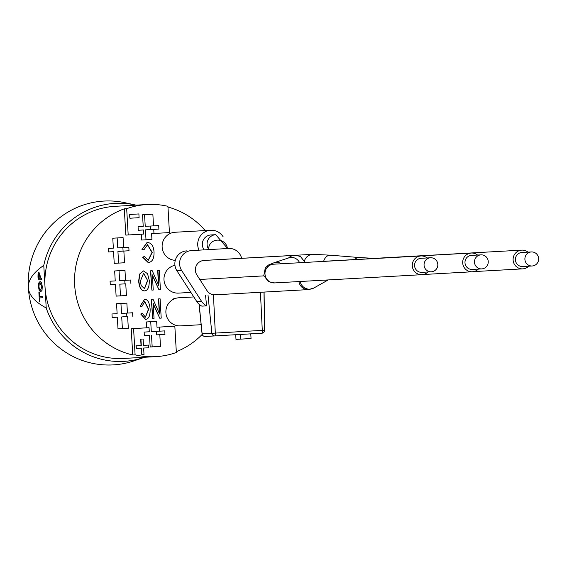 <?xml version="1.0" encoding="UTF-8"?>
<svg xmlns="http://www.w3.org/2000/svg" width="567" height="567" viewBox="0 0 567 567"><rect width="100%" height="100%" fill="white"/><g stroke="black" fill="none" stroke-linecap="round" stroke-linejoin="round"><path stroke-width="0.85" d="M215.155 294.812L218.6 294.62M298.944 281.565A9.377 9.178 86.8 0 0 308.554 289.588L215.169 294.812A9.377 9.178 86.8 0 0 215.184 294.812A9.377 9.178 86.8 0 1 206.983 290.595L196.884 274.952A9.377 9.178 86.8 0 1 204.007 260.444L222.342 259.388A9.377 9.178 86.8 0 1 222.356 259.381L312.693 254.328A9.377 9.178 86.8 0 0 304.507 260.685M186.734 250.869A12.892 12.623 86.8 0 0 176.939 270.813L181.681 270.551A12.892 12.623 -93.2 0 1 191.476 250.6L228.607 248.459L191.476 250.6M181.681 270.551L201.583 301.368L196.834 301.637A12.892 12.623 86.8 0 0 201.845 306.137L206.594 305.875A12.892 12.623 -93.2 0 1 201.583 301.368M205.537 295.364L206.594 305.875M240.465 334.445L240.734 339.123L251.046 338.527L250.777 333.85M228.607 248.459A12.892 12.623 -93.2 0 1 228.629 248.452A12.892 12.623 -93.2 0 1 241.62 258.304M228.629 248.452L223.887 248.722A12.892 12.623 86.8 0 0 223.859 248.722M196.834 301.637L176.939 270.813M240.734 339.123L235.985 339.385L235.716 334.721M260.43 292.281L262.287 330.377L264.562 330.249A2.927 2.87 86.8 0 1 261.862 333.212L214.879 335.919A2.927 2.927 0 0 0 214.879 335.919A2.927 2.87 86.8 0 0 214.879 335.919L261.862 333.212A2.927 0.595 86.7 0 0 262.287 330.377L211.86 333.29A2.927 2.87 86.8 0 0 214.879 335.926L214.879 335.919A2.927 0.595 -93.3 0 0 215.311 333.091L213.447 294.918M199.06 304.245L202.065 333.835A2.927 2.927 0 0 0 205.148 336.465A2.927 2.87 -93.2 0 1 202.128 333.835L199.159 304.33M175.288 260.345A14.062 13.771 -93.2 0 1 169.994 233.576L169.965 233.136L171.191 233.065A14.062 13.771 -93.2 0 1 175.111 232.25L210.704 230.259A14.062 13.771 86.8 0 0 198.982 250.16M488.237 261.479A7.031 6.889 86.8 0 0 480.965 254.852A7.031 6.889 86.8 0 0 474.487 262.259A7.031 6.889 86.8 0 0 481.752 268.9A7.031 6.889 86.8 0 0 488.237 261.479M480.965 254.852L471.475 255.384A7.031 6.889 86.8 0 0 464.99 262.79A7.031 6.889 86.8 0 0 472.261 269.431L481.752 268.9M437.816 264.392A7.031 6.889 86.8 0 0 430.551 257.765A7.031 6.889 86.8 0 0 424.066 265.172A7.031 6.889 86.8 0 0 431.338 271.806A7.031 6.889 86.8 0 0 437.816 264.392M430.551 257.765L421.061 258.297A7.031 6.889 86.8 0 0 414.576 265.703A7.031 6.889 86.8 0 0 421.848 272.337L431.338 271.806M531.385 251.946L521.888 252.471A7.031 6.889 86.8 0 0 515.41 259.877A7.031 6.889 86.8 0 0 522.675 266.518L532.165 265.987A7.031 6.889 86.8 0 0 538.65 258.566A7.031 6.889 86.8 0 0 531.385 251.946A7.031 6.889 86.8 0 0 524.9 259.353A7.031 6.889 86.8 0 0 532.165 265.987M227.601 248.516L215.736 234.674L210.967 234.944A9.377 9.178 86.8 0 0 204.113 249.863M527.955 252.138A9.377 9.178 86.8 0 0 513.114 260.012A9.377 9.178 86.8 0 0 528.742 266.178M427.121 257.957A9.377 9.178 86.8 0 0 412.287 265.831A9.377 9.178 86.8 0 0 427.908 271.997M477.542 255.044A9.377 9.178 86.8 0 0 462.7 262.918A9.377 9.178 86.8 0 0 478.321 269.091M201.143 324.707L180.462 325.869A14.062 13.771 -93.2 0 1 174.969 298.596A14.062 13.771 -93.2 0 1 178.888 297.781L193.808 296.945M223.171 236.871A14.062 13.771 86.8 0 0 210.704 230.259M169.994 233.576A14.062 13.771 -93.2 0 1 171.191 233.065M190.881 292.416L178.57 293.104A14.062 13.771 -93.2 0 1 174.941 265.292M136.08 205.141A79.118 77.473 86.8 0 0 135.513 205.013A79.118 77.473 86.8 0 0 43.772 265.377L46.225 307.973A79.118 77.473 86.8 0 0 144.039 357.458A79.118 77.473 86.8 0 0 144.592 357.274M123.861 358.429A76.184 74.603 -93.2 0 1 123.734 358.436A76.184 74.603 -93.2 0 1 44.999 286.675A76.184 74.603 -93.2 0 1 115.221 206.31L147.257 204.517A76.184 74.603 86.8 0 0 126.675 208.691L128.192 234.965L143.657 234.072L143.423 229.975L138.27 230.273L138.065 226.765L143.217 226.467L142.544 214.765L152.856 214.17L153.529 225.872L158.689 225.574L158.895 229.082L153.735 229.38L153.969 233.476L151.602 233.611L151.935 239.458L141.622 240.054L146.002 239.791L145.428 229.848L150.588 229.55L150.383 226.049M135.513 205.013L125.187 202.759A82.045 80.337 86.8 0 0 28.357 287.618A82.045 80.337 86.8 0 0 134.032 360.853L144.039 357.458M144.394 288.695L147.54 280.403L143.522 273.103M153.969 233.476L169.441 232.583L167.924 206.31A76.184 74.603 86.8 0 0 147.257 204.517M128.192 234.965L125.817 235.099L124.301 208.819L126.675 208.691M124.301 208.819A76.184 74.603 86.8 0 0 74.667 285.017A76.184 74.603 86.8 0 0 132.728 354.985L131.218 328.711L133.585 328.577L135.102 354.857A76.184 74.603 86.8 0 0 155.769 356.643A76.184 74.603 86.8 0 0 155.897 356.636A76.184 74.603 86.8 0 0 176.351 352.476L174.834 326.195L159.37 327.088L159.603 331.185L164.763 330.887L164.962 334.395L159.809 334.693L160.482 346.394L150.17 346.99L149.497 335.288L144.337 335.586L144.138 332.078L149.291 331.78L149.057 327.683L146.683 327.818L146.343 321.964L156.655 321.369L156.995 327.223L159.37 327.088M132.728 354.985L135.102 354.857M156.995 327.223L174.834 326.195M176.309 351.724A76.184 74.603 86.8 0 0 202.185 334.41M205.19 230.571A76.184 74.603 86.8 0 0 167.967 207.047M131.218 328.711L146.683 327.818M149.057 327.683L133.585 328.577M143.479 345.367L148.597 345.076L143.479 345.367L143.111 339.009L140.921 339.137L141.282 345.494L136.172 345.792L136.328 348.464L141.438 348.166L141.807 354.588L144.004 354.46L143.635 348.046L148.745 347.748L148.597 345.076M141.807 354.588L141.204 348.181M136.328 348.464L135.931 345.806L141.048 345.509L140.68 339.144L143.111 339.009M129.9 218.224L129.446 214.475L138.887 213.936L129.68 214.468L129.9 218.224L139.099 217.693L138.887 213.936M149.497 335.288L144.337 335.579M159.603 331.185L151.297 331.645L150.73 321.716M164.962 334.395L156.655 334.863L156.457 331.362M159.809 334.693L156.655 334.863M160.482 346.394L152.176 346.862L151.502 335.161M150.17 346.961L152.176 346.848M114.222 263.322L118.602 263.081L117.929 251.394L123.089 251.096L122.883 247.595M123.089 251.096L129.021 250.763L123.861 251.061L124.542 262.762L114.229 263.357L113.549 251.656L108.396 251.954L113.549 251.656M117.156 237.949L117.73 247.885L128.815 247.255L129.021 250.763M117.929 251.394L123.861 251.061M118.609 263.095L124.542 262.762M108.396 251.954L108.191 248.445L113.35 248.148L112.776 238.204L123.089 237.608L123.663 247.552M121.707 316.918L127.639 316.592L128.319 328.293L122.387 328.619L121.707 316.918L126.866 316.62L126.661 313.119M126.866 316.62L127.639 316.592M120.934 303.473L121.508 313.409L132.593 312.778L132.798 316.294M128.319 328.293L118.007 328.888L117.326 317.187L112.174 317.485L117.326 317.187M118 328.853L122.38 328.605M112.174 317.485L111.968 313.969L117.128 313.671L116.554 303.728L126.866 303.132L127.44 313.076M119.821 284.159L125.754 283.826L126.427 295.527L120.495 295.861L119.821 284.159L124.974 283.861L124.775 280.36M124.974 283.861L125.754 283.826M119.042 270.714L119.616 280.644L130.708 280.02L130.906 283.528M126.427 295.527L116.115 296.123L115.441 284.421L110.281 284.719L115.441 284.421M116.115 296.087L120.495 295.846M110.281 284.719L110.083 281.211L115.236 280.913L114.662 270.962L124.974 270.367L125.548 280.318M144.557 214.652L145.23 226.339L153.529 225.872M150.588 229.55L158.895 229.082M145.428 229.848L153.735 229.38M146.002 239.791L151.935 239.458M138.263 230.266L143.423 229.975M141.622 240.054L141.289 234.214M152.367 274.889L158.937 289.709L160.411 289.624L159.299 270.317L157.91 270.395L158.781 285.534L152.232 270.728L150.758 270.813L151.871 290.12L153.246 290.042L152.367 274.889M158.937 289.709L152.403 275.519M158.512 284.91L157.676 270.409L159.299 270.317M151.871 290.12L150.517 270.828L152.232 270.728M154.04 252.28C153.685 245.986 151.424 242.726 147.243 242.513L142.14 249.296L143.926 249.841L147.519 244.703L152.239 252.4L148.285 260.296L144.521 256.461L142.827 257.17L148.37 262.486C152.254 262.06 154.139 258.658 154.04 252.28M147.009 242.527L142.14 249.296M143.926 249.841L141.906 249.303M148.164 260.296L152.006 252.414L147.399 244.71M148.122 262.5L142.593 257.177L144.521 256.461M141.821 306.662L140.099 306.116L144.557 299.383L140.333 306.102L141.821 306.662L144.705 301.573L148.667 309.306L145.471 317.18L142.338 313.331L140.97 314.012L145.57 319.37C148.724 319.108 150.248 315.72 150.142 309.221C149.504 302.459 147.64 299.185 144.55 299.383L144.323 299.397M145.358 317.18L148.426 309.32L144.592 301.587M145.556 319.37L140.729 314.026L142.338 313.331M159.589 314.026L153.033 299.227L151.559 299.312L152.672 318.619L154.047 318.534L153.175 303.388L159.738 318.207L161.212 318.122L160.1 298.816L158.71 298.894L159.589 314.026M152.672 318.619L151.325 299.319L153.033 299.227M159.738 318.207L153.21 304.018M159.313 313.409L158.476 298.908L160.1 298.816M144.649 290.878C147.852 290.573 149.39 287.058 149.256 280.339L147.54 273.733L143.494 270.898L139.815 274.109L138.887 281.175C139.553 287.632 141.474 290.871 144.649 290.878L144.408 290.892C141.233 290.885 139.312 287.646 138.653 281.189L139.574 274.116L143.267 270.913M147.781 280.396L144.507 288.688L141.176 285.562L140.368 281.147L143.635 273.096L147.54 280.403M40.151 283.124L41.823 286.583L40.562 290.226L39.421 289.326L38.896 286.753L39.123 284.145L40.207 283.117L39.18 284.138L38.953 286.746L39.477 289.326L40.618 290.219M38.932 274.059L38.485 274.931L38.542 278.312L39.924 278.234L38.492 278.319L38.428 274.931L38.932 274.059L39.506 274.69L39.924 278.234M40.257 276.894L39.683 273.414L38.825 272.436L38.046 273.882L37.996 276.958L38.166 279.9L41.76 279.694L41.674 278.135L40.328 278.213L40.257 276.894L40.328 278.213M38.875 272.436L39.733 273.414L40.314 276.894M40.385 278.213L41.674 278.135M41.731 278.135L41.76 279.694M39.187 290.524L40.661 291.849L41.965 290.375L42.234 286.576L41.526 282.827L40.059 281.501L38.754 282.983L38.485 286.782L39.187 290.524M40.115 281.501L41.582 282.82L42.291 286.569L42.015 290.368L40.689 291.842M39.541 296.371L39.314 292.444L38.889 292.473L39.435 301.878L39.86 301.85L39.633 297.923L42.801 297.746L42.716 296.194L39.541 296.371L42.766 296.187L42.801 297.746M38.889 292.473L39.371 292.444L39.598 296.371M39.69 297.923L39.86 301.85M43.772 265.377C33.162 272.706 28.024 280.112 28.357 287.618C28.889 295.102 34.849 301.885 46.225 307.973M173.771 299.107L173.743 298.667L174.969 298.596M214.879 335.926L205.148 336.465L214.872 335.926M202.128 333.835L211.86 333.29L208.025 295.23M264.562 330.249L263.995 292.076M201.441 279.368A9.377 9.178 86.8 0 0 200.505 280.559M204.014 260.444L294.358 255.391A9.377 9.178 86.8 0 0 288.532 257.964M215.736 234.674A9.377 9.178 86.8 0 0 208.465 248.977M227.388 248.523A9.377 8.732 -168.4 0 0 218.621 240.153A9.377 8.732 -168.4 0 0 208.876 246.985L208.947 246.659M323.622 261.401A9.377 6.549 94.7 0 1 330.433 255.193L359.301 257.546A9.377 6.549 94.7 0 0 354.758 259.566M359.301 257.546L374.468 258.375A9.377 9.178 86.8 0 0 373.206 258.538M299.638 262.741A9.377 8.654 -108.2 0 0 289.007 257.808L274.18 262.684A9.377 8.654 -108.2 0 1 281.459 263.754M273.606 264.194L273.641 264.194A9.377 9.178 86.8 0 0 264.995 274.067A9.377 9.178 86.8 0 0 274.683 282.919L268.545 281.749L263.783 275.541L265.313 267.872L268.446 265.03L274.18 262.684M300.177 281.494A9.377 9.136 60.6 0 0 313.792 288.043L308.554 289.588M324.161 280.148A9.377 9.136 60.6 0 0 327.464 279.963M324.303 261.359L325.749 261.189A9.377 9.178 86.8 0 0 324.487 261.352M261.862 333.212A2.927 2.927 0 0 0 264.619 330.242L264.087 292.076M200.491 279.425L200.052 279.864M199.797 279.46L263.868 275.874M208.876 246.985L208.33 249.622M473.651 271.607L522.809 268.857M374.468 258.375L521.76 250.132M274.683 282.919L421.976 274.676M273.641 264.194L420.927 255.958M330.433 255.193L312.693 254.328M289.007 257.808L290.538 257.468M305.174 262.429L300.467 256.546L296.392 255.391L294.358 255.391M313.792 288.043L328.208 279.928M423.237 274.52L472.389 271.77M325.749 261.189L471.34 253.045M155.769 356.643L123.734 358.436"/></g></svg>
